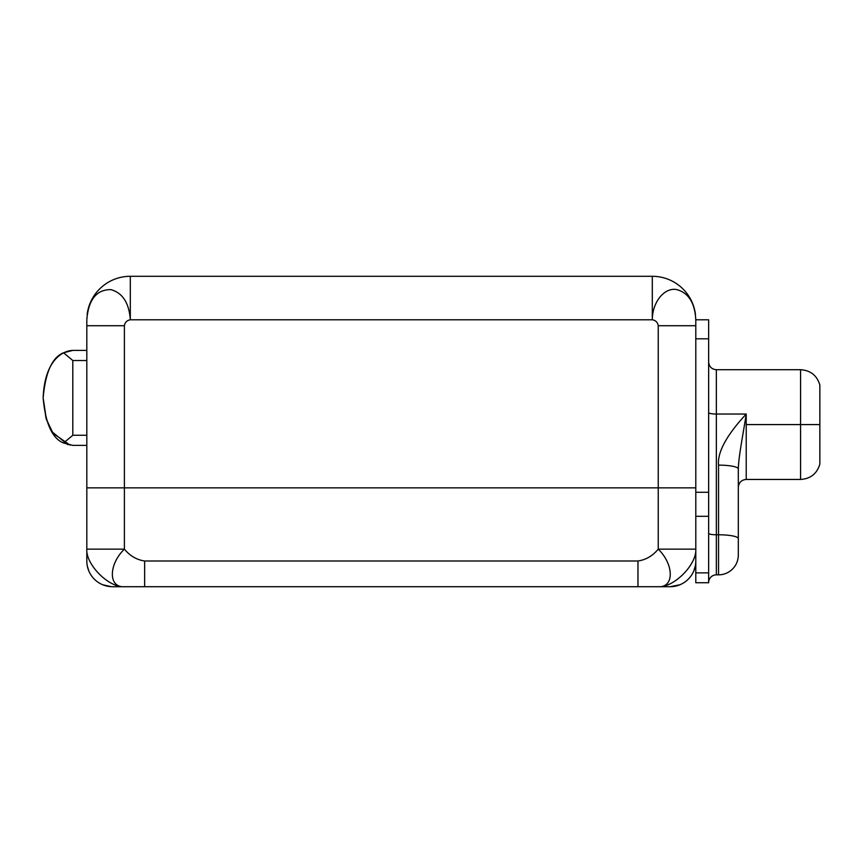 <?xml version="1.0" encoding="UTF-8"?>
<svg xmlns="http://www.w3.org/2000/svg" width="863" height="863" viewBox="0 0 863 863"><rect width="100%" height="100%" fill="white"/><g stroke="black" fill="none" stroke-linecap="round" stroke-linejoin="round"><path stroke-width="1.29" d="M652.299 276.289L130.313 276.289A43.495 43.495 0 0 0 87.131 314.628A43.495 43.495 0 0 1 130.313 276.289L130.313 319.785C129.094 302.989 122.632 292.924 110.917 289.623C96.505 289.526 88.468 299.58 86.818 319.785L86.818 325.718L86.818 319.785C88.468 299.58 96.505 289.526 110.917 289.623C122.632 292.924 129.094 302.989 130.313 319.785L130.313 276.289L652.299 276.289L652.299 319.785L130.313 319.785C126.915 320.378 124.93 322.363 124.391 325.718L124.391 549.138L86.818 549.138L86.818 325.718L124.391 325.718C124.93 322.363 126.915 320.378 130.313 319.785L652.299 319.785L652.299 276.289A43.495 43.495 0 0 1 695.481 314.628A43.495 43.495 0 0 0 652.299 276.289M695.794 319.785C694.866 302.989 688.577 292.924 676.905 289.623C664.499 286.991 652.299 302.115 652.299 319.785C655.707 320.378 657.682 322.363 658.232 325.718C657.682 322.363 655.707 320.378 652.299 319.785C652.299 302.115 664.499 286.991 676.905 289.623C688.577 292.924 694.866 302.989 695.794 319.785L695.794 582.752L695.794 572.87L708.642 572.87L708.642 582.752L695.794 582.752L708.642 582.752L708.642 516.311L708.642 572.87L695.794 572.87L695.794 549.138L658.232 549.138L658.232 487.854L86.818 487.854L86.818 549.138L124.391 549.138C129.946 555.858 136.688 559.817 144.639 561.004L637.973 561.004C645.923 559.817 652.676 555.858 658.232 549.138L658.232 325.718L695.794 325.718L695.794 319.785L708.642 319.785L708.642 338.803L695.794 338.803L708.642 338.803C708.642 313.959 708.642 313.959 708.642 338.803L708.642 516.311L695.794 516.311L708.642 516.311L708.642 338.803M693.863 570.767A25.707 25.707 0 0 1 679.925 584.758L670.087 586.711A25.707 25.707 0 0 0 679.925 584.758L670.087 586.711L658.232 586.711L670.087 586.711A25.707 25.707 0 0 0 695.794 561.004A25.707 25.707 0 0 1 693.863 570.767L695.308 565.988M86.818 325.718L124.391 325.718L124.391 487.854L695.794 487.854L695.794 549.138C696.916 564.326 674.079 587.757 658.232 586.711L112.524 586.711L144.639 586.711L144.639 561.004L637.973 561.004L637.973 586.711L658.232 586.711C674.553 587.757 673.971 564.326 658.232 549.138L695.794 549.138C696.916 564.326 674.079 587.757 658.232 586.711C674.553 587.757 673.971 564.326 658.232 549.138C652.676 555.858 645.923 559.817 637.973 561.004L637.973 586.711L144.639 586.711L144.639 561.004C136.688 559.817 129.946 555.858 124.391 549.138C108.641 564.326 108.058 587.757 124.391 586.711C108.533 587.757 85.696 564.326 86.818 549.138L86.818 561.004L86.818 549.138C85.696 564.326 108.533 587.757 124.391 586.711C108.058 587.757 108.641 564.326 124.391 549.138L124.391 487.854L86.818 487.854M86.818 561.004A25.707 25.707 0 0 0 112.524 586.711A25.707 25.707 0 0 1 86.818 561.004M695.794 487.854L658.232 487.854L658.232 325.718L695.794 325.718M67.983 444.736L52.104 431.878L46.009 418.231L43.15 397.886C45.415 423.431 52.212 438.469 63.56 442.999L72.805 445.373L86.818 445.373L72.805 445.373L63.56 442.999C52.222 438.48 45.426 423.442 43.15 397.886C45.415 372.341 52.212 357.304 63.56 352.773C52.212 357.304 45.415 372.341 43.15 397.886C44.585 361.219 61.64 350.81 72.805 350.4C61.64 350.81 44.585 361.219 43.15 397.886L46.365 419.396L53.107 433.377L70.194 445.189L53.096 433.366L46.365 419.386L43.15 397.886C45.426 423.442 52.222 438.48 63.56 442.999C52.212 438.469 45.415 423.431 43.15 397.886C45.426 372.331 52.222 357.293 63.56 352.773C52.222 357.293 45.426 372.331 43.15 397.886C44.585 361.252 61.618 350.81 72.805 350.4L86.818 350.4L72.805 350.4C61.618 350.81 44.585 361.252 43.15 397.886L45.998 418.177L52.05 431.813L67.864 444.704M63.56 352.773L72.805 350.4L63.56 352.773L72.805 360.518L72.805 435.254L86.818 435.254L72.805 435.254L72.805 360.518L63.56 352.773M86.818 360.518L72.805 360.518L86.818 360.518M63.56 442.999L72.805 435.254L63.56 442.999M738.307 487.358C738.814 482.503 741.457 479.871 746.215 479.45L746.215 424.585L746.215 479.45L800.584 479.45L800.584 424.585L746.215 424.585L800.584 424.585L800.584 369.709L800.584 424.585L819.85 424.585L819.85 385.038L819.85 464.121C816.981 473.69 810.551 478.803 800.584 479.45L800.584 424.585L819.85 424.585L819.85 464.121M708.642 362.007C709.149 366.732 711.716 369.299 716.355 369.709L716.355 414.046L746.215 414.046C743.82 430.508 738.609 455.923 738.307 468.922L738.307 538.577A19.773 3.797 180 0 0 718.534 534.78L718.534 574.844L716.355 574.844A7.713 7.713 0 0 0 708.642 582.557A7.713 7.713 0 0 1 716.355 574.844L716.355 414.046A7.713 1.478 0 0 1 708.642 412.557A7.713 1.478 180 0 0 716.355 414.046L716.355 534.78A7.713 1.478 0 0 1 708.642 533.302A7.713 1.478 180 0 0 716.355 534.78L718.534 534.78L718.534 465.125C717.315 452.288 726.538 435.254 746.215 414.046L746.215 424.585L746.215 414.046L716.355 414.046L716.355 369.709L800.584 369.709C810.551 370.356 816.981 375.47 819.85 385.038M695.794 492.277L708.642 492.277L695.794 492.277M746.215 414.046C726.538 435.254 717.315 452.288 718.534 465.125A19.773 3.797 0 0 1 738.307 468.922L738.307 555.071A19.773 19.773 0 0 1 718.534 574.844L718.534 465.125A19.773 3.797 0 0 1 738.307 468.922M738.307 538.577L738.307 555.071A19.773 19.773 0 0 1 718.534 574.844L716.355 574.844L716.355 534.78L718.534 534.78A19.773 3.797 0 0 1 738.307 538.577M87.303 565.988L88.749 570.767M102.686 584.758L111.305 586.678"/></g></svg>

